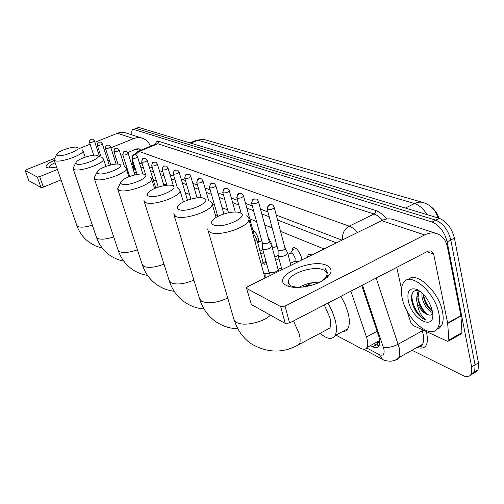 <?xml version="1.0" encoding="UTF-8"?>
<svg xmlns="http://www.w3.org/2000/svg" width="504" height="504" viewBox="0 0 504 504"><rect width="100%" height="100%" fill="white"/><g stroke="black" fill="none" stroke-linecap="round" stroke-linejoin="round"><path stroke-width="0.76" d="M307.528 257.141L308.133 254.81C308.939 253.84 310.143 253.922 311.743 255.062M292.144 250.967L292.736 248.144C295.76 246.928 298.62 249.889 301.31 257.015L301.688 260.014M284.445 246.122L286.178 250.23M268.027 237.063L271.908 244.27L272.292 247.741M252.844 229.982C255.175 231.55 256.977 234.341 258.243 238.342L258.596 242.141M215.101 214.074L217.633 215.907M439.009 218.245C437.333 213.412 434.744 209.645 431.229 206.93M376.419 342.292L376.816 342.298M378.265 345.725L376.986 342.386C378.359 343.004 379.14 342.575 379.329 341.101L379.701 340.597M129.087 174.598L129.402 176.614M324.078 248.982L280.552 231.336M272.173 227.94L264.757 224.929M256.561 221.609L249.789 218.862M227.707 209.91L222.062 207.623M214.351 204.492L212.203 203.622M197.87 197.814L196.944 197.436M189.536 194.431L185.252 192.698M166.881 185.245L163.409 183.84M156.404 180.999L153.191 179.695M136.647 172.985L134.02 171.921M335.929 335.122L360.902 348.384C363.743 349.826 365.778 349.524 367.006 347.464C368.159 345.127 367.983 341.643 366.477 337.019L350.885 291.161M297.914 261.872L297.448 261.519M132.004 134.902C131.531 132.042 131.758 130.259 132.697 129.56L133.85 129.459L432.13 222.031C439.463 225.231 444.471 231.853 447.155 241.888L471.662 366.899L475.077 364.89L474.686 371.864L473.143 373.792L470.881 374.611L473.143 373.792L474.686 371.864L475.077 364.89L450.796 239.999L475.077 364.89L478.479 362.886L478.069 369.86L476.526 371.788L474.264 372.62M432.13 222.031L435.765 220.191C443.117 223.367 448.132 229.969 450.796 239.999C448.132 229.969 443.117 223.367 435.765 220.191L136.351 128.457L435.765 220.191L439.387 218.358C446.764 221.514 451.779 228.098 454.425 238.115L478.479 362.886M135.192 128.558L136.351 128.457L133.088 129.402M135.582 128.4L138.846 127.455L439.387 218.358M471.662 366.899L471.29 373.874C469.722 376.847 466.931 377.401 462.924 375.537L411.97 350.255M370.415 345.593L372.721 346.79C375.631 348.233 377.723 347.905 378.989 345.807C380.161 343.457 380.01 339.998 378.529 335.425L361.721 285.535M135.097 168.078L135.097 168.664M336.445 242.89L277.572 220.028M269.199 216.777L261.79 213.898M253.594 210.716L246.828 208.089M238.808 204.977L232.634 202.577M224.771 199.527L219.133 197.335M211.434 194.349L206.293 192.352M198.746 189.422L194.059 187.601M186.656 184.722L182.385 183.065M175.127 180.249L171.24 178.737M164.115 175.972L160.587 174.598M153.594 171.889L150.387 170.642M143.527 167.977L140.641 166.856M378.983 345.813L373.773 343.747M56.599 167.063L48.957 168.002L46.696 167.542C44.73 165.961 47.256 163.573 54.275 160.367M55.081 162.685C51.169 164.55 49.26 166.112 49.348 167.372L49.928 168.015M141.851 138.09L126.359 133.075C123.43 132.042 120.475 132.105 117.476 133.258L94.859 142.298M150.4 146.242C148.932 142.424 146.38 139.803 142.745 138.38C139.74 137.321 136.697 137.39 133.61 138.594L110.899 147.792M90.077 144.213L79.456 148.459M54.457 158.458L26.435 169.659L25.206 170.541L28.86 180.583M37.315 177.036L39.659 176.639L43.382 187.135L41.045 187.519L37.315 177.036L25.288 170.629M105.934 149.801L104.473 150.394M99.622 152.359L98.324 152.882M93.574 154.81L92.018 155.44M57.418 169.451L39.659 176.639M41.045 187.519L28.93 180.785M43.382 187.135L61.041 179.897M107.831 160.719L109.286 160.121M114.219 158.099L115.851 157.431M120.891 155.364L122.743 154.602M127.77 152.548L136.805 148.844L139.18 148.812L140.767 150.205M438.927 313.753C440.049 319.442 439.784 323.952 438.134 327.291C431.802 341.353 406.104 319.567 402.135 297.946C400.793 291.646 401.152 286.732 403.194 283.204C409.38 270.44 435.009 291.577 438.927 313.753M408.026 279.701C415.838 270.453 438.908 291.293 442.499 311.781C443.608 317.463 443.331 321.974 441.668 325.319L439.519 328.035L436.577 329.477M408.271 300.586C406.822 291.085 409.639 287.362 416.726 289.397C423.158 292.673 428.066 298.828 431.437 307.849L432.256 310.886C436.974 332.104 411.932 320.55 408.271 300.586M419.076 290.663C413.419 289.624 410.949 292.818 411.667 300.233C412.398 304.744 414.206 309.078 417.091 313.242C419.933 316.714 422.799 318.931 425.691 319.889C421.092 316.254 418.226 310.521 417.085 302.696C420.09 309.651 423.971 313.746 428.721 314.975C430.555 315.403 431.859 314.836 432.627 313.28M419.75 291.117L418.937 292.043L417.81 298.904C419.763 307.446 423.398 312.801 428.721 314.975M419.674 291.073L417.545 292.786L416.43 299.647L417.085 302.696M423.177 294.103L423.316 295.936C424.689 302.891 427.688 307.957 432.306 311.132M421.936 292.893L421.942 296.673C423.769 304.92 427.304 310.231 432.545 312.606M425.559 303.106L427.146 305.884M419.517 304.901L422.346 309.884M413.507 306.722L417.091 313.242M423.329 294.254C424.771 300.989 427.745 306.52 432.243 310.848M417.69 296.195C419.082 303.786 422.384 309.916 427.6 314.591M412.392 293.171C409.891 301.468 418.408 317.425 425.691 319.889M57.248 155.389C61.45 157.657 82.669 149.146 77.232 147.414L77.232 147.414C74.138 145.839 59.252 150.494 57.015 153.739L57.248 155.389M82.07 149.688L83.028 150.652C84.54 154.489 59.504 163.365 54.873 160.587L54.054 159.73L56.65 154.426M76.495 163.958C81.182 166.459 103.333 157.418 97.348 155.497L97.341 155.49C93.977 153.808 78.882 158.439 76.28 161.96L75.776 163.145L76.495 163.958M102.362 157.853L103.49 159.018C104.952 163.283 79.084 172.45 73.993 169.42L73.036 168.386L75.789 162.868M97.858 173.464C103.112 176.236 126.271 166.603 119.65 164.449L119.643 164.449C115.983 162.647 100.737 167.208 97.688 171.02L97.007 172.469L97.858 173.464M124.866 166.912L126.202 168.342C127.562 173.093 100.838 182.53 95.225 179.229L94.084 177.962L97.014 172.242M121.71 184.073C127.632 187.173 151.893 176.86 144.522 174.441L144.516 174.441C140.534 172.513 125.219 176.936 121.628 181.049C120.355 182.423 120.387 183.431 121.71 184.073M149.953 177.005L151.54 178.781C152.737 184.105 125.131 193.794 118.919 190.178L117.558 188.603L120.695 182.713M148.51 195.999C155.232 199.483 180.703 188.389 172.437 185.655L172.431 185.648C168.097 183.601 152.838 187.797 148.598 192.2C146.885 193.914 146.853 195.18 148.51 195.999M178.101 188.332L180.004 190.581C180.93 196.566 152.435 206.445 145.549 202.482L143.898 200.491M265.236 261.74L266.761 264.619M178.838 209.494C186.53 213.444 213.318 201.442 203.988 198.324L203.981 198.324C199.288 196.151 184.25 200 179.248 204.643C176.873 206.81 176.734 208.429 178.838 209.494M209.891 201.134L211.693 202.35L212.203 204.026C212.694 210.773 183.343 220.765 175.682 216.405L173.672 213.841M265.079 278.05L265.085 273.943M213.444 224.891C222.321 229.402 250.564 216.348 239.942 212.764L239.929 212.764C234.877 210.483 220.317 213.828 214.439 218.597C211.05 221.357 210.716 223.461 213.444 224.891M246.103 215.706C248.207 216.569 249.146 217.841 248.913 219.517C248.749 227.134 218.597 237.088 210.067 232.287L208.146 230.826L207.604 228.917M326.189 330.038L329.736 328.161C330.996 325.893 331.059 322.402 329.918 317.696L324.311 304.945M327.921 303.074L332.325 311.737L335.273 320.418C336.905 327.235 336.823 332.294 335.034 335.601C331.947 340.005 326.97 339.23 320.109 333.27M340.956 296.308L345.347 304.914L348.251 313.557C349.833 320.349 349.694 325.414 347.823 328.747C346.569 330.8 344.755 331.771 342.38 331.664M306.646 285.579L309.985 285.718M286.656 285.592C269.438 277.723 310.558 257.512 326.863 265.444C334.045 269.646 331.991 275.083 320.695 281.736C309.79 287.33 293.561 289.113 286.656 285.592M321.3 281.427C324.381 279.399 326.227 277.358 326.831 275.304C327.405 272.979 326.302 271.183 323.536 269.923C314.244 265.268 289.309 273.244 288.408 281.188C288.036 283.229 289.038 284.854 291.413 286.064L297.266 287.469M298.897 287.425C305.399 283.865 312.379 282.108 319.838 282.158M447.684 323.448L447.628 323.02L460.883 315.605L460.94 316.033L447.684 323.448L448.856 340.087L448.724 340.95L447.376 341.252L413.009 325.408L410.861 322.654L406.923 310.685M460.883 315.605L447.401 246.966C445.977 240.37 442.644 235.985 437.403 233.825C433.339 232.357 429.08 232.722 424.62 234.927L285.037 306.117L289.586 322.963L427.946 251.175L431.26 250.916L433.667 254.129L447.628 323.02M460.94 316.033L461.96 332.64L461.815 333.509L461.002 333.969M436.193 233.428L393.914 219.738C389.964 218.314 385.844 218.629 381.553 220.67L247.892 286.518L246.437 287.916L251.383 304.555L246.557 288.345M289.586 322.963L285.239 323.392L280.665 306.577L246.84 288.572M280.665 306.577L285.037 306.117M285.239 323.392L251.383 304.555M396.761 267.359L401.455 288.779M215.548 214.194L215.202 214.408M261.74 240.629L257.664 242.588M277.213 246.834L275.669 246.796L272.45 248.346M294.349 261.4L295.048 261.053L295.149 258.237C293.63 254.224 292.03 252.554 290.336 253.235L288.036 254.356M254.967 241.517L256.857 239.658L256.649 239.066M253.499 236.168L254.173 234.833M294.632 247.653L293.832 248.17M262.414 248.226L263.101 249.184C264.852 249.738 267.038 249.461 269.653 248.346L271.902 246.286L271.669 245.612M251.628 203.503L262.414 243.111L262.912 243.791L267.643 243.18L269.275 241.7L269.161 241.284M310.174 254.237L309.254 254.829M326.844 275.36L327.304 272.387L324.96 268.008M278 255.137L278.743 256.202C280.583 256.788 282.839 256.511 285.51 255.358L287.759 253.285L287.494 252.517M267.227 209.381L278.032 249.915L278.567 250.677L283.462 250.06L285.094 248.567L284.962 248.081M378.416 341.863L377.786 341.542M135.406 169.048L133.377 169.898M377.118 331.229L366.477 337.019M437.869 217.898C435.752 210.344 431.033 205.267 423.706 202.671C420.752 201.739 417.703 202.028 414.553 203.54L197.946 140.207L201.071 139.406L204.719 139.69L422.969 202.457M437.938 216.997L438.039 217.948M427.171 214.666C423.303 208.725 419.095 205.015 414.553 203.54L405.355 208.064M190.821 143.18L197.946 140.207L195.81 140.446L189.913 142.903M138.846 127.455L133.85 129.459M454.425 238.115L447.155 241.888M366.673 347.987L379.418 354.69C383.267 356.24 384.747 354.312 383.853 348.9L362.464 285.151M376.148 278.05L399.136 347.584C400.081 351.943 399.956 355.314 398.759 357.695L397.007 359.661L394.531 360.379M417.596 347.086C419.807 347.136 421.457 346.204 422.547 344.295C423.832 341.888 424.034 338.512 423.139 334.177L422.239 330.851L398.191 344.226C392.61 347.004 387.671 348.006 383.38 347.237M155.503 144.144C155.982 141.775 157.141 140.849 158.974 141.366L375.637 210.502C379.31 211.724 382.977 214.572 386.631 219.038M426.422 331.594C429.125 344.692 425.956 349.984 416.915 347.47M421.457 346.097L420.16 345.643M133.686 154.942L137.353 151.609L139.154 151.477L157.872 143.779L155.988 143.949L138.008 151.339M423.599 330.29L422.239 330.851L421.779 329.452M135.431 154.822L139.154 151.477L349.184 226.138L374.037 214.024L157.872 143.779L158.974 141.366M342.581 239.873C341.958 233.768 344.156 229.188 349.184 226.138C351.912 227.14 354.703 229.257 357.55 232.495M382.567 220.204C379.688 217.022 376.841 214.962 374.037 214.024L375.398 212.556L375.637 210.502M133.283 162.313L134.392 168.96M342.027 240.143L276.274 215.101M267.901 211.913L260.492 209.091M252.302 205.972L245.542 203.396M237.523 200.346L231.349 197.996M223.493 195.004L217.86 192.856M210.162 189.926L205.027 187.973M197.486 185.1L192.799 183.311M185.403 180.501L181.138 178.876M173.886 176.11L169.999 174.63M162.887 171.921L159.358 170.579M152.372 167.92L149.171 166.704M142.317 164.09L139.419 162.987M133.61 165.797L132.854 164.632L132.35 159.346M363.56 349.266L382.549 359.333L379.418 354.69M376.085 344.938L372.721 346.79M133.61 138.594L117.476 133.258M139.98 150.532L136.061 149.146M54.13 159.944L76.759 225.307L77.641 226.397C80.489 227.707 85.384 227.285 92.32 225.131M73.137 168.689L96.358 237.012L97.398 238.323C100.687 239.822 106.117 239.337 113.683 236.867M94.229 178.391L118.031 249.927L119.259 251.528C123.102 253.254 129.156 252.68 137.435 249.814M117.76 189.221L142.115 264.241L143.583 266.219C148.132 268.223 154.936 267.542 163.995 264.172M144.182 201.386L169.048 280.18L170.818 282.662C176.28 285.025 183.979 284.18 193.908 280.142M174.075 215.151L199.363 298.028L201.518 301.203C208.209 304.007 216.991 302.935 227.852 297.996M208.177 230.87L233.957 319.467L234.839 320.991L236.389 322.264C242.934 326.787 263.038 322.623 270.428 315.151M296.031 346.072L299.326 344.308C300.46 342.084 300.409 338.606 299.193 333.862L293.486 320.941M92.642 139.148C90.222 139.778 90.657 137.491 89.466 142.361L89.636 142.525C91.76 142.5 93.347 141.945 94.387 140.868L94.374 140.818M89.636 142.525L89.756 140.572L91.142 139.23L92.9 139.243L94.387 140.868L99.515 156.517M424.62 234.927L381.553 220.67M433.667 254.129L426.869 251.735M448.856 340.087L461.96 332.64M100.548 142.046C98.141 142.638 98.482 140.421 97.316 145.31L97.499 145.492C99.66 145.473 101.272 144.913 102.331 143.804L102.312 143.741M97.499 145.492L97.618 143.501L99.036 142.128L100.819 142.141L102.331 143.804L109.33 165.325M108.776 145.051C106.369 145.637 106.659 143.426 105.475 148.378L105.67 148.573C107.881 148.567 109.519 147.993 110.597 146.853L110.571 146.79M105.67 148.573L105.796 146.544L107.239 145.146L109.047 145.152L110.597 146.853L116.153 164.109M117.331 148.189C114.925 148.787 115.214 146.488 113.967 151.572L114.175 151.78C116.43 151.786 118.1 151.2 119.19 150.035L119.171 149.959M114.175 151.78C113.828 150.192 114.364 149.026 115.775 148.283L117.615 148.283L119.19 150.035L124.526 166.748M126.246 151.446C123.833 152.044 124.085 149.732 122.819 154.898L123.033 155.119C125.332 155.137 127.04 154.545 128.148 153.342L128.123 153.254M123.033 155.119C122.686 153.5 123.234 152.309 124.664 151.547L126.535 151.547L128.148 153.342L134.959 174.901M135.544 154.848C133.113 155.446 133.333 153.109 132.035 158.357L132.268 158.602C134.618 158.634 136.357 158.029 137.485 156.794L137.453 156.7M132.268 158.602C131.922 156.952 132.476 155.736 133.938 154.955L135.834 154.955L137.485 156.794L142.884 174.075M145.24 158.395C142.815 158.999 143.01 156.605 141.655 161.973L141.907 162.238C144.302 162.282 146.078 161.671 147.225 160.398L147.187 160.285M141.907 162.238C141.555 160.549 142.122 159.308 143.608 158.508L145.543 158.502L147.225 160.398L155.768 188.042M155.364 162.099C152.977 162.679 153.014 160.354 151.704 165.747L151.969 166.03C154.419 166.093 156.227 165.469 157.393 164.159L157.355 164.033M151.969 166.03C151.616 164.31 152.195 163.044 153.714 162.219L155.673 162.212C155.969 162.061 156.542 162.71 157.393 164.159L163.964 185.655M165.948 165.974C163.542 166.541 163.535 164.228 162.206 169.684L162.49 169.999C164.991 170.075 166.837 169.445 168.027 168.09L167.983 167.952M162.49 169.999C162.137 168.242 162.729 166.944 164.273 166.099L166.27 166.087C166.597 165.948 167.183 166.616 168.027 168.09L173.477 186.146M177.017 170.024C174.617 170.642 174.667 168.128 173.193 173.804L173.502 174.145C176.053 174.245 177.937 173.603 179.153 172.211L179.103 172.053M173.502 174.145C173.143 172.355 173.748 171.026 175.323 170.163L177.351 170.144C177.692 169.999 178.29 170.692 179.153 172.211L187.488 200.195M188.616 174.271C186.197 174.806 186.045 172.557 184.697 178.12L185.031 178.498C187.639 178.618 189.561 177.962 190.802 176.526L190.751 176.35M185.031 178.498C184.672 176.665 185.296 175.304 186.896 174.416L188.962 174.39C189.34 174.264 189.958 174.976 190.802 176.526L197.077 197.889M200.781 178.725C198.387 179.254 198.154 176.98 196.768 182.643L197.121 183.053C199.786 183.198 201.757 182.53 203.024 181.056L202.967 180.848M197.121 183.053C196.768 181.182 197.404 179.789 199.03 178.876L201.134 178.844C201.531 178.712 202.161 179.449 203.024 181.056L208.662 200.548M213.551 183.393C211.126 183.96 210.956 181.547 209.437 187.387L209.822 187.841C212.543 188.011 214.553 187.337 215.857 185.819L215.788 185.579M209.822 187.841C209.462 185.926 210.111 184.496 211.774 183.557L213.917 183.519C214.357 183.406 215 184.174 215.857 185.819L223.877 213.986M226.97 188.307C224.589 188.805 224.192 186.581 222.749 192.371L223.165 192.874C225.943 193.07 228.003 192.383 229.339 190.821L229.27 190.543M223.165 192.874C222.806 190.909 223.474 189.447 225.168 188.477L227.348 188.433C227.814 188.32 228.476 189.113 229.339 190.821L235.28 212.039M241.095 193.479C238.751 193.958 238.222 191.759 236.76 197.618L237.208 198.167C240.049 198.393 242.153 197.7 243.533 196.088L243.451 195.773M237.208 198.167C236.855 196.157 237.535 194.651 239.268 193.662L241.485 193.605C242.002 193.511 242.682 194.336 243.533 196.088L254.274 235.192M261.248 264.335L263.101 262.42L262.956 261.891M255.982 198.923C253.682 199.382 253.014 197.209 251.528 203.137L252.013 203.748C254.911 204.007 257.072 203.307 258.489 201.65L258.401 201.285M252.013 203.748C251.654 201.688 252.359 200.145 254.123 199.118L256.385 199.061C256.958 198.986 257.657 199.849 258.489 201.65L269.275 241.7M262.571 248.787L268.758 271.467L269.621 272.544C273.615 273.029 276.463 272.04 278.164 269.59L277.994 268.972M271.688 204.674C268.871 205.059 268.544 203.364 267.114 208.952L267.637 209.639C270.591 209.929 272.809 209.223 274.271 207.522L274.176 207.1M267.637 209.639C267.277 207.528 268.002 205.941 269.804 204.882L272.103 204.813C272.74 204.763 273.464 205.663 274.271 207.522L285.094 248.567M303.458 287.009L303.54 285.188M308.133 254.81L309.506 254.136M292.736 248.144L293.952 247.552M135.261 168.594L133.232 169.445M379.688 340.496L367.006 347.464M204.498 139.633L196.585 140.118M478.069 369.86L471.29 373.874M382.549 359.333C383.752 360.423 386.53 361.053 390.871 361.229C394.386 360.732 397.02 359.554 398.759 357.695L422.547 344.295C421.501 345.372 423.228 346.563 418.081 346.815M132.949 165.01L133.97 169.136M25.206 170.541L28.848 180.69M438.134 327.291L441.668 325.319M417.936 289.983L416.726 289.397M417.545 292.786L418.937 292.043M102.306 248.126L95.514 245.946L89.315 242.393C83.475 238.09 79.317 232.483 76.854 225.565M85.195 157.16L83.028 150.652M123.757 261.091C118.547 260.127 113.778 258.098 109.45 254.999C103.352 250.507 99.03 244.635 96.485 237.378M105.909 166.421L103.49 159.018M147.565 275.404C141.781 274.51 136.502 272.355 131.708 268.941C125.326 264.235 120.821 258.067 118.201 250.444M128.898 176.809L126.202 168.342M174.151 291.274C167.687 290.512 161.79 288.231 156.454 284.439C149.757 279.493 145.058 273.004 142.355 264.978M154.564 188.546L151.54 178.781M204.026 308.958C196.762 308.404 190.128 306.01 184.124 301.764C177.08 296.554 172.166 289.712 169.382 281.245M183.412 201.953L180.004 190.581M237.869 328.772C229.629 328.551 222.094 326.05 215.271 321.269C207.831 315.756 202.684 308.524 199.823 299.571M216.077 217.463L212.203 204.026M329.736 328.161L299.326 344.308C283.374 353.581 267.12 353.272 250.583 343.381C242.714 337.541 237.315 329.874 234.392 320.387M265.028 278.076L248.913 219.517M335.034 335.601L347.823 328.747M89.485 142.412L93.713 155.232M288.408 281.188L289.29 284.508M431.26 250.916L430.939 250.803M448.724 340.95L461.815 333.509M326.831 275.304L327.342 277.364M97.335 145.373L101.247 157.33M105.5 148.447L110.842 164.934M113.992 151.647L117.999 164.115M122.844 154.98L129.692 176.501M132.067 158.451L137.107 174.453M141.687 162.08L145.719 175.008M151.742 165.866L158.287 187.123M162.244 169.823L166.937 185.239M173.237 173.968L177.465 188.036M184.754 178.303L190.915 199.099M196.831 182.851L201.184 197.763M262.836 249.763L260.001 251.118M209.507 187.627L217.804 216.487M278.032 255.528L274.806 257.097M266.005 261.368L263.22 262.716M275.997 246.557L276.828 245.404M263.611 252.599L260.782 253.953M222.831 192.648L228.52 212.77M294.582 261.368L298.519 261.576M295.048 261.053L290.399 263.34M281.377 267.775L278.158 269.356M266.301 264.695L266.881 264.587M264.632 264.329L263.101 262.42L256.857 239.658M254.262 235.003L256.838 239.387M290.726 252.951L293.359 249.253M278.97 258.772L275.682 260.373M269.388 273.439L263.857 273.811M236.849 197.933L241.126 213.331M268.909 272.047L270.383 275.436M279.178 271.102L278.164 269.59L271.902 246.286M269.268 241.492L271.883 245.99M308.246 256.782L308.769 256.038M262.483 243.457L262.508 247.905M326.907 275.612L328.992 275.707M312.26 282.738L303.956 286.933M288.149 285.737L289.019 286.493M290.921 265.318L287.759 253.285M285.088 248.333L287.752 252.958M281.906 269.76L278.177 255.793M278.113 250.324L278.113 254.785"/></g></svg>
